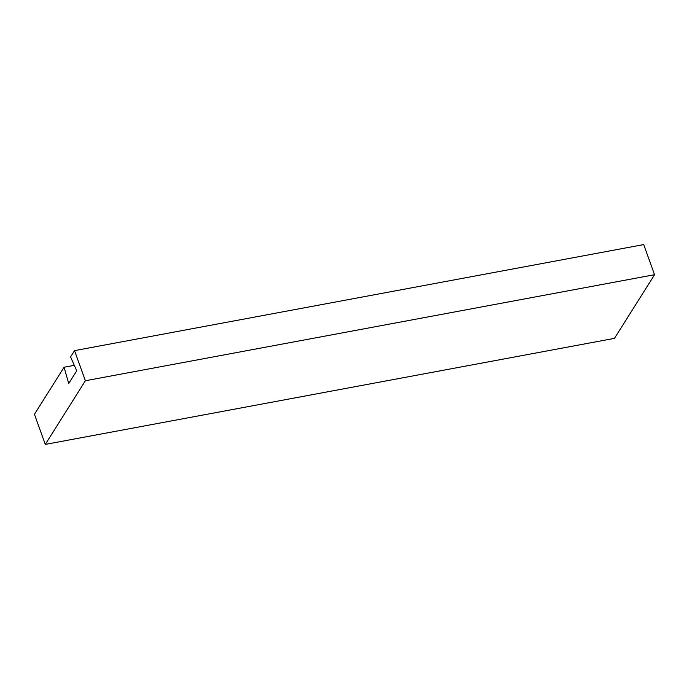 <?xml version="1.0" encoding="UTF-8"?>
<svg xmlns="http://www.w3.org/2000/svg" width="689" height="689" viewBox="0 0 689 689"><rect width="100%" height="100%" fill="white"/><g stroke="black" fill="none" stroke-linecap="round" stroke-linejoin="round"><path stroke-width="1.03" d="M64.068 367.246L34.45 414.296L45.293 444.414L85.376 380.75L74.533 350.632L70.562 356.936L76.746 370.785L68.728 383.515L64.068 367.246L74.317 365.342M45.293 444.414L614.467 338.368L654.55 274.704L643.707 244.586L74.533 350.632M654.55 274.704L85.376 380.75"/></g></svg>
